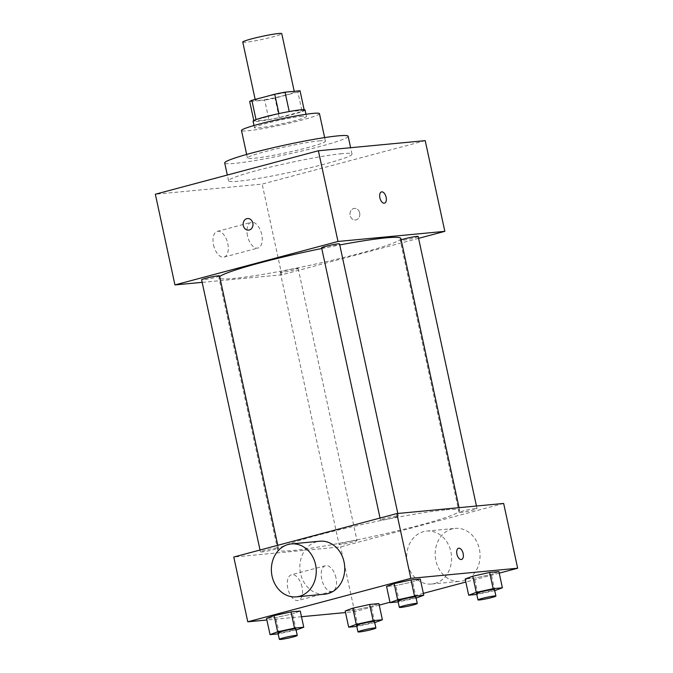 <?xml version="1.0" encoding="UTF-8"?>
<svg xmlns="http://www.w3.org/2000/svg" width="673" height="673" viewBox="0 0 673 673"><rect width="100%" height="100%" fill="white"/><g stroke="black" fill="none" stroke-linecap="round" stroke-linejoin="round"><path stroke-width="0.5" stroke-dasharray="3.37 2.52" d="M242.768 42.079A19.938 1.497 167.8 0 0 253.132 41.179A19.938 1.497 167.8 0 0 272.944 36.855A19.938 1.497 167.8 0 0 281.751 33.65M285.554 95.162A19.938 1.497 167.8 0 0 294.362 91.957A19.938 1.497 167.8 0 0 274.55 94.708A19.938 1.497 167.8 0 0 255.378 100.386A19.938 1.497 167.8 0 0 265.742 99.486A19.938 1.497 167.8 0 0 285.554 95.162M289.222 111.541L289.239 111.609A25.734 1.935 167.8 0 0 278.933 113.653L256.06 119.752A25.734 1.935 167.8 0 0 253.914 121.022L268.906 119.601L264.699 100.168L249.708 101.589M268.906 119.601A25.734 1.935 167.8 0 0 279.202 117.556L302.084 111.457L297.878 92.024A25.734 1.935 167.8 0 0 300.032 90.754M297.878 92.024L275.005 98.123A25.734 1.935 167.8 0 1 264.699 100.168M289.239 111.609L304.23 110.187L304.12 109.674M279.202 117.556L275.005 98.123M302.084 111.457A25.734 1.935 167.8 0 0 304.23 110.187M305.062 109.985A26.592 2.002 -12.2 0 1 279.497 117.565A26.592 2.002 -12.2 0 1 253.082 121.224M302.211 116.294A26.592 2.002 167.8 0 0 272.834 121.771A26.592 2.002 167.8 0 0 254.487 127.702A26.592 2.002 167.8 0 0 268.3 126.507A26.592 2.002 167.8 0 0 294.715 120.736A26.592 2.002 167.8 0 0 306.459 116.463A26.592 2.002 167.8 0 0 302.211 116.294M253.914 121.022L253.814 120.551M319.456 113.653A39.884 3.003 -12.2 0 1 281.104 125.018A39.884 3.003 -12.2 0 1 241.489 130.512M319.036 140.926A39.884 3.003 -12.2 0 1 325.404 141.187A39.884 3.003 -12.2 0 1 287.06 152.552A39.884 3.003 -12.2 0 1 247.445 158.046A39.884 3.003 -12.2 0 1 274.971 149.145A39.884 3.003 -12.2 0 1 319.036 140.926M348.143 136.274A63.144 4.753 -12.2 0 1 287.43 154.26A63.144 4.753 -12.2 0 1 224.706 162.967M341.909 153.671A63.144 4.753 167.8 0 0 272.144 166.685A63.144 4.753 167.8 0 0 228.559 180.776A63.144 4.753 167.8 0 0 261.376 177.941A63.144 4.753 167.8 0 0 324.108 164.229A63.144 4.753 167.8 0 0 351.996 154.092A63.144 4.753 167.8 0 0 341.909 153.671M425.218 140.649L262.167 184.099L155.337 194.228M296.7 268.401A9.17 0.69 -12.2 0 1 298.164 268.46A9.17 0.69 -12.2 0 1 289.348 271.076A9.17 0.69 -12.2 0 1 280.237 272.338A9.17 0.69 -12.2 0 1 286.563 270.294A9.17 0.69 -12.2 0 1 296.7 268.401M418.169 236.475A9.17 0.69 -12.2 0 1 409.352 239.092A9.17 0.69 -12.2 0 1 400.242 240.354A9.17 0.69 -12.2 0 1 401.142 239.84M321.61 247.807A9.17 0.69 167.8 0 0 326.371 247.395A9.17 0.69 167.8 0 0 335.491 245.401A9.17 0.69 167.8 0 0 339.537 243.929M418.572 238.343L281.777 274.794L202.152 282.349M219.533 275.913A9.17 0.69 -12.2 0 1 210.716 278.529A9.17 0.69 -12.2 0 1 201.606 279.791M400.847 238.469A93.059 6.999 -12.2 0 1 311.363 264.977A93.059 6.999 -12.2 0 1 218.927 277.798A93.059 6.999 -12.2 0 1 219.684 276.595M321.753 248.488A93.059 6.999 -12.2 0 1 339.756 244.947M359.66 212.929A5.813 4.904 -95.4 0 0 354.351 208.411A5.813 4.904 -95.4 0 0 350.019 214.662A5.813 4.904 -95.4 0 0 355.453 219.987A5.813 4.904 -95.4 0 0 359.66 212.929M281.777 274.794L262.167 184.099M213.534 244.905A13.292 7.083 75.1 0 0 224.084 257.078A13.292 7.083 75.1 0 0 227.499 242.406A13.292 7.083 75.1 0 0 217.236 231.386A13.292 7.083 75.1 0 0 213.534 244.905M247.496 235.853A13.292 7.083 -104.9 0 1 251.189 222.334A13.292 7.083 -104.9 0 1 261.461 233.354A13.292 7.083 -104.9 0 1 258.037 248.026A13.292 7.083 -104.9 0 1 247.496 235.853M381.507 191.914L381.507 191.914A5.813 3.096 75.1 0 0 379.942 198.081A5.813 3.096 75.1 0 0 384.233 203.204A5.813 3.096 75.1 0 0 384.502 203.153L384.502 203.153M359.651 212.929A5.813 4.904 84.6 0 1 355.445 219.987A5.813 4.904 84.6 0 1 350.019 214.662A5.813 4.904 84.6 0 1 354.351 208.411A5.813 4.904 84.6 0 1 359.651 212.929M248.615 230.116L248.615 230.116A5.813 4.904 -95.4 0 0 252.947 223.865A5.813 4.904 -95.4 0 0 247.521 218.54A5.813 4.904 -95.4 0 0 247.513 218.54L247.521 218.54M444.803 509.957A93.059 6.999 167.8 0 0 341.993 529.129A93.059 6.999 167.8 0 0 277.756 549.9A93.059 6.999 167.8 0 0 326.127 545.719A93.059 6.999 167.8 0 0 418.572 525.504A93.059 6.999 167.8 0 0 459.676 510.571A93.059 6.999 167.8 0 0 444.803 509.957M355.529 540.495A9.17 0.69 -12.2 0 1 356.993 540.562A9.17 0.69 -12.2 0 1 348.177 543.17A9.17 0.69 -12.2 0 1 339.066 544.44A9.17 0.69 -12.2 0 1 343.112 542.96A9.17 0.69 -12.2 0 1 355.529 540.495M394.319 517.503A9.17 0.69 167.8 0 0 398.366 516.031A9.17 0.69 167.8 0 0 389.255 517.293A9.17 0.69 167.8 0 0 380.438 519.909A9.17 0.69 167.8 0 0 385.208 519.497A9.17 0.69 167.8 0 0 394.319 517.503M475.533 508.519A9.17 0.69 167.8 0 0 465.396 510.403A9.17 0.69 167.8 0 0 459.07 512.456A9.17 0.69 167.8 0 0 463.84 512.044A9.17 0.69 167.8 0 0 472.951 510.05A9.17 0.69 167.8 0 0 476.997 508.578A9.17 0.69 167.8 0 0 475.533 508.519M276.897 547.948A9.17 0.69 167.8 0 0 266.76 549.841A9.17 0.69 167.8 0 0 260.434 551.894A9.17 0.69 167.8 0 0 265.196 551.473A9.17 0.69 167.8 0 0 274.315 549.488A9.17 0.69 167.8 0 0 278.361 548.015A9.17 0.69 167.8 0 0 276.897 547.948M503.656 503.446L340.614 546.897L233.775 557.025M300.259 611.042L292.654 613.86L275.804 617.553L266.55 618.437L275.804 617.553L292.654 613.86L300.259 611.042M498.895 571.604L491.29 574.422L474.44 578.124L465.186 578.999L474.44 578.124L491.29 574.422L498.895 571.604M379.227 605.128L354.621 611.681L345.518 612.548M301.487 616.72L266.887 620.001M499.231 573.144L465.842 582.036M423.359 593.359L389.97 602.259M420.263 579.058L412.658 581.876L395.808 585.577L386.554 586.452L395.808 585.577L412.658 581.876L420.263 579.058M378.891 603.588L371.286 606.407L354.435 610.1L345.182 610.983L354.435 610.1L371.286 606.407L378.891 603.588M354.621 611.681L340.614 546.897M302.017 586.915A13.292 7.083 75.1 0 0 291.468 574.75A13.292 7.083 75.1 0 0 288.052 589.413A13.292 7.083 75.1 0 0 298.316 600.442A13.292 7.083 75.1 0 0 302.017 586.915M324.807 594.158A26.592 22.411 84.6 0 1 300.225 571.655A26.592 22.411 84.6 0 1 316.697 541.773A26.592 22.411 84.6 0 1 319.793 541.218M434.741 583.474A26.592 22.411 -95.4 0 0 451.221 553.601A26.592 22.411 -95.4 0 0 426.632 531.09A26.592 22.411 -95.4 0 0 406.829 559.675A26.592 22.411 -95.4 0 0 431.645 584.029A26.592 22.411 -95.4 0 0 434.741 583.474M463.234 580.774A26.592 22.411 -95.4 0 0 479.706 550.901A26.592 22.411 -95.4 0 0 455.116 528.389A26.592 22.411 -95.4 0 0 435.322 556.975A26.592 22.411 -95.4 0 0 460.139 581.329A26.592 22.411 -95.4 0 0 463.234 580.774M335.978 577.863A13.292 7.083 75.1 0 0 325.429 565.699A13.292 7.083 75.1 0 0 322.005 580.37A13.292 7.083 75.1 0 0 332.277 591.39A13.292 7.083 75.1 0 0 335.978 577.863M461.543 559.473L461.543 559.473A5.813 3.096 -104.9 0 1 457.051 554.653A5.813 3.096 -104.9 0 1 458.54 548.234A5.813 3.096 -104.9 0 1 458.549 548.234L458.54 548.234M374.735 622.618L356.791 626.412M356.572 625.419A9.17 0.69 167.8 0 0 361.342 625.007A9.17 0.69 167.8 0 0 370.453 623.013A9.17 0.69 167.8 0 0 374.508 621.541M374.794 622.601L371.286 606.407M357.935 626.302L354.435 610.1M296.103 630.071L278.159 633.865M277.941 632.872A9.17 0.69 167.8 0 0 282.71 632.46A9.17 0.69 167.8 0 0 291.821 630.466A9.17 0.69 167.8 0 0 295.876 628.994M296.162 630.054L292.654 613.86M279.303 633.756L275.804 617.553M494.739 590.633L476.795 594.427M476.577 593.435A9.17 0.69 167.8 0 0 481.346 593.022A9.17 0.69 167.8 0 0 490.457 591.029A9.17 0.69 167.8 0 0 494.512 589.556M494.798 590.616L491.29 574.422M477.939 594.318L474.44 578.124M416.107 598.087L398.164 601.881M397.945 600.888A9.17 0.69 167.8 0 0 402.715 600.476A9.17 0.69 167.8 0 0 411.826 598.482A9.17 0.69 167.8 0 0 415.88 597.01M416.166 598.07L412.658 581.876M399.308 601.771L395.808 585.577M255.168 99.436L255.378 100.386M294.219 91.301L294.362 91.957M306.459 116.463L305.988 114.284M254.487 127.702L254.015 125.514M325.404 141.187L324.63 137.595M247.445 158.046L246.663 154.445M351.996 154.092L350.616 147.715M228.559 180.776L227.314 175.039M224.084 257.078L258.037 248.026M217.236 231.386L251.189 222.334M459.676 510.571L459.045 507.669M277.756 549.9L218.927 277.798M280.237 272.338L339.066 544.44M298.164 268.46L356.993 540.562M398.366 516.031L397.819 513.474M380.438 519.909L380.035 518.042M476.997 508.578L476.45 506.02M459.07 512.456L400.242 240.354M278.361 548.015L277.781 545.298M260.434 551.894L260.03 550.026M431.645 584.029L460.139 581.329M426.632 531.09L455.116 528.389M325.429 565.699L291.468 574.75M332.277 591.39L298.316 600.442"/><path stroke-width="1.01" d="M294.219 91.301L281.751 33.65A19.938 1.497 167.8 0 0 261.948 36.401A19.938 1.497 167.8 0 0 242.768 42.079L255.168 99.436M256.026 119.609L251.853 100.319A25.734 1.935 167.8 0 0 249.708 101.589L253.814 120.551M251.853 100.319L274.735 94.22A25.734 1.935 167.8 0 1 285.041 92.176L300.032 90.754L304.12 109.674M289.222 111.541L285.041 92.176M254.015 125.514L253.082 121.224A26.592 2.002 -12.2 0 1 271.438 115.293A26.592 2.002 -12.2 0 1 300.814 109.817A26.592 2.002 -12.2 0 1 305.062 109.985L305.988 114.284M278.925 113.594L274.735 94.22M246.663 154.445L241.489 130.512A39.884 3.003 -12.2 0 1 269.015 121.611A39.884 3.003 -12.2 0 1 313.08 113.392A39.884 3.003 -12.2 0 1 319.456 113.653L324.63 137.595M227.314 175.039L224.706 162.967A63.144 4.753 -12.2 0 1 268.291 148.868A63.144 4.753 -12.2 0 1 338.056 135.862A63.144 4.753 -12.2 0 1 348.143 136.274L350.616 147.715M202.152 282.349L174.946 284.923L155.337 194.228L318.379 150.769L425.218 140.649L444.828 231.344L418.572 238.343M384.233 203.204A5.813 3.096 -104.9 0 1 379.951 198.081A5.813 3.096 -104.9 0 1 381.507 191.914A5.813 3.096 -104.9 0 1 385.999 196.735A5.813 3.096 -104.9 0 1 384.502 203.153A5.813 3.096 -104.9 0 1 384.233 203.204M174.946 284.923L337.997 241.472L318.379 150.769M337.997 241.472L444.828 231.344M401.142 239.84A9.17 0.69 -12.2 0 1 408.637 237.838A9.17 0.69 -12.2 0 1 416.705 236.416A9.17 0.69 -12.2 0 1 418.169 236.475L476.45 506.02M397.819 513.474L339.537 243.929A9.17 0.69 167.8 0 0 330.426 245.199A9.17 0.69 167.8 0 0 321.61 247.807L380.035 518.042M260.03 550.026L201.606 279.791A9.17 0.69 -12.2 0 1 207.932 277.747A9.17 0.69 -12.2 0 1 218.069 275.854A9.17 0.69 -12.2 0 1 219.533 275.913L277.781 545.298M339.756 244.947A93.059 6.999 -12.2 0 1 385.974 237.855A93.059 6.999 -12.2 0 1 400.847 238.469L459.045 507.669M219.684 276.595A93.059 6.999 -12.2 0 1 321.753 248.488M243.306 225.598A5.813 4.904 84.6 0 1 247.513 218.54A5.813 4.904 84.6 0 1 252.947 223.865A5.813 4.904 84.6 0 1 248.615 230.116A5.813 4.904 84.6 0 1 243.306 225.598M384.502 203.153A5.813 3.096 75.1 0 0 385.999 196.743A5.813 3.096 75.1 0 0 381.507 191.914M247.513 218.54A5.813 4.904 -95.4 0 0 243.315 225.598A5.813 4.904 -95.4 0 0 248.615 230.116M266.887 620.001L247.782 621.81L233.775 557.025L396.826 513.566L503.656 503.446L517.663 568.231L499.231 573.144M247.782 621.81L410.833 578.359L396.826 513.566M410.833 578.359L517.663 568.231M458.549 548.234A5.813 3.096 -104.9 0 1 463.159 553.559A5.813 3.096 -104.9 0 1 461.543 559.473A5.813 3.096 -104.9 0 1 457.051 554.653A5.813 3.096 -104.9 0 1 458.549 548.234A5.813 3.096 -104.9 0 1 463.159 553.559A5.813 3.096 -104.9 0 1 461.543 559.473M278.159 633.865L270.05 634.631L266.55 618.437L274.155 615.61L291.005 611.917L300.259 611.042L291.005 611.917L274.155 615.61L277.655 631.812L294.513 628.111L303.759 627.236L296.103 630.071M476.795 594.427L468.686 595.193L465.186 578.999L472.791 576.181L489.641 572.479L498.895 571.604L489.641 572.479L472.791 576.181L476.291 592.375L493.149 588.673L502.395 587.798L494.739 590.633M345.518 612.548L301.487 616.72M465.842 582.036L423.359 593.359M389.97 602.259L379.227 605.128M398.164 601.881L390.054 602.646L386.554 586.452L394.159 583.634L411.01 579.933L420.263 579.058L411.01 579.933L394.159 583.634L397.659 599.828L414.518 596.127L423.763 595.252L416.107 598.087M356.791 626.412L348.681 627.177L345.182 610.983L352.787 608.156L369.637 604.463L378.891 603.588L369.637 604.463L352.787 608.156L356.286 624.359L373.145 620.657L382.39 619.783L374.735 622.618M291.3 543.919L319.793 541.218A26.592 22.411 84.6 0 1 344.61 565.572A26.592 22.411 84.6 0 1 324.807 594.158L296.322 596.858A26.592 22.411 84.6 0 1 271.732 574.355A26.592 22.411 84.6 0 1 288.212 544.474A26.592 22.411 84.6 0 1 291.3 543.919A26.592 22.411 84.6 0 1 316.125 568.273A26.592 22.411 84.6 0 1 296.322 596.858M348.681 627.177L356.286 624.359M375.904 628.018L374.508 621.541A9.17 0.69 167.8 0 0 365.397 622.803A9.17 0.69 167.8 0 0 356.572 625.419L357.977 631.897A9.17 0.69 167.8 0 0 362.739 631.484A9.17 0.69 167.8 0 0 371.858 629.491A9.17 0.69 167.8 0 0 375.904 628.018A9.17 0.69 167.8 0 0 366.793 629.28A9.17 0.69 167.8 0 0 357.977 631.897M373.145 620.657L369.637 604.463M382.39 619.783L378.891 603.588M345.182 610.983L352.787 608.156M270.05 634.631L277.655 631.812M297.273 635.472L295.876 628.994A9.17 0.69 167.8 0 0 286.765 630.256A9.17 0.69 167.8 0 0 277.941 632.872L279.345 639.35A9.17 0.69 167.8 0 0 284.107 638.938A9.17 0.69 167.8 0 0 293.226 636.944A9.17 0.69 167.8 0 0 297.273 635.472A9.17 0.69 167.8 0 0 288.162 636.734A9.17 0.69 167.8 0 0 279.345 639.35M294.513 628.111L291.005 611.917M303.759 627.236L300.259 611.042M266.55 618.437L274.155 615.61M468.686 595.193L476.291 592.375M495.908 596.034L494.512 589.556A9.17 0.69 167.8 0 0 485.401 590.827A9.17 0.69 167.8 0 0 476.577 593.435L477.981 599.912A9.17 0.69 167.8 0 0 482.743 599.5A9.17 0.69 167.8 0 0 491.862 597.506A9.17 0.69 167.8 0 0 495.908 596.034A9.17 0.69 167.8 0 0 486.798 597.304A9.17 0.69 167.8 0 0 477.981 599.912M493.149 588.673L489.641 572.479M502.395 587.798L498.895 571.604M465.186 578.999L472.791 576.181M390.054 602.646L397.659 599.828M417.277 603.488L415.88 597.01A9.17 0.69 167.8 0 0 406.77 598.28A9.17 0.69 167.8 0 0 397.945 600.888L399.35 607.366A9.17 0.69 167.8 0 0 404.111 606.953A9.17 0.69 167.8 0 0 413.23 604.96A9.17 0.69 167.8 0 0 417.277 603.488A9.17 0.69 167.8 0 0 408.166 604.758A9.17 0.69 167.8 0 0 399.35 607.366M414.518 596.127L411.01 579.933M423.763 595.252L420.263 579.058M386.554 586.452L394.159 583.634"/></g></svg>
